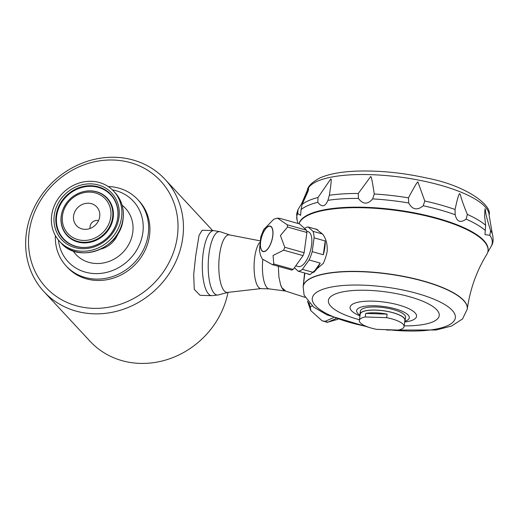 <?xml version="1.0" encoding="UTF-8"?>
<svg xmlns="http://www.w3.org/2000/svg" width="519" height="519" viewBox="0 0 519 519"><rect width="100%" height="100%" fill="white"/><g stroke="black" fill="none" stroke-linecap="round" stroke-linejoin="round"><path stroke-width="0.78" d="M211.733 295.681L200.068 295.298L194.275 289.388L193.704 274.402L195.637 256.334L199.056 235.321L202.209 230.228L213.873 230.611L220.432 231.805A31.724 10.172 91.9 0 0 208.249 262.997A31.724 10.172 91.9 0 0 218.356 294.928L211.733 295.681A32.554 10.438 -88.1 0 1 203.208 252.824A32.554 10.438 -88.1 0 1 213.873 230.611M99.68 216.708A13.779 12.424 137.1 0 1 81.626 228.814A13.779 12.424 137.1 0 1 78.181 207.178A13.779 12.424 137.1 0 1 99.505 212.2A13.779 12.424 137.1 0 1 99.68 216.708M44.057 291.769A82.573 74.431 137.1 0 1 53.885 181.034A82.573 74.431 137.1 0 1 165.042 179.347A82.573 74.431 137.1 0 1 182.72 238.13A82.573 74.431 137.1 0 1 126.389 308.163A82.573 74.431 137.1 0 1 44.057 291.769L90.124 341.333A82.573 74.431 -42.9 0 0 170.187 358.577A82.573 74.431 -42.9 0 0 228.01 292.366M212.595 230.572A82.573 74.431 -42.9 0 0 211.103 228.911L165.042 179.347M108.16 186.516A48.831 44.011 137.1 0 1 137.762 199.562L139.04 200.937A48.831 44.011 137.1 0 1 149.498 235.704A48.831 44.011 137.1 0 1 116.185 277.114A48.831 44.011 137.1 0 1 67.502 267.415L66.218 266.039A48.831 44.011 137.1 0 1 55.377 235.568M137.762 199.562A48.831 44.011 137.1 0 1 148.213 234.322A48.831 44.011 137.1 0 1 114.907 275.738A48.831 44.011 137.1 0 1 66.218 266.039M177.336 236.619A78.233 70.519 137.1 0 1 57.44 297.179A78.233 70.519 137.1 0 1 75.034 168.74A78.233 70.519 137.1 0 1 177.336 236.619M121.563 217.429A36.894 33.255 137.1 0 1 96.391 248.718A36.894 33.255 137.1 0 1 59.607 241.393A36.894 33.255 137.1 0 1 63.999 191.92A36.894 33.255 137.1 0 1 113.661 191.161A36.894 33.255 137.1 0 1 121.563 217.429M272.676 236.223A13.02 5.346 105.7 0 1 263.159 251.391A13.02 5.346 105.7 0 1 260.674 241.491A13.02 5.346 105.7 0 1 270.191 226.316A13.02 5.346 105.7 0 1 272.676 236.223M404.054 326.581A22.57 6.572 -172.2 0 1 398.157 330.071L376.742 329.364A22.57 6.572 -172.2 0 1 360.329 322.812A22.57 6.572 -172.2 0 1 359.336 320.457L360.186 314.235A22.57 6.572 -172.2 0 1 379.623 310.362A22.57 6.572 -172.2 0 1 403.912 318.004A22.57 6.572 -172.2 0 1 404.904 320.366L404.054 326.581A22.57 6.572 -172.2 0 0 403.062 324.226A22.57 6.572 -172.2 0 0 386.642 317.673L387.129 314.131L365.713 313.424A22.57 6.572 7.8 0 1 387.129 314.131M365.713 313.424L365.227 316.973L386.642 317.673M365.227 316.973A22.57 6.572 -172.2 0 0 359.336 320.457M307.079 273.682A22.784 9.355 -74.3 0 0 308.143 274.162L309.96 274.674L323.279 263.431A22.784 9.355 -74.3 0 0 327.171 251.378C327.58 244.3 326.036 238.513 322.539 234.004L313.009 231.331L308.189 227.017L317.622 229.664M283.685 250.177L273.046 255.484L273.818 263.989L293.183 269.426A24.088 9.893 105.7 0 1 291.71 270.068L272.345 264.632L262.303 259L260.648 255.763L259.396 250.469L260.778 236.936L263.678 229.612L273.785 219.213L277.535 218.123L287.169 224.779A24.088 9.893 105.7 0 1 287.539 227.043L280.429 235.555L284.769 247.284A24.088 9.893 105.7 0 1 283.685 250.177L303.057 255.614L293.183 269.426M273.818 263.989A24.088 9.893 105.7 0 1 272.345 264.632M287.169 224.779L306.534 230.215L299.424 223.858L280.059 218.421L277.535 218.123M268.394 226.31A13.241 5.437 105.7 0 1 271.1 242.808A13.241 5.437 105.7 0 1 260.532 247.446A13.241 5.437 105.7 0 1 268.394 226.31M310.81 310.628L307.462 301.156L309.24 303.771A24.088 20.812 66.3 0 0 310.271 306.742L310.81 310.628L322.007 320.729L325.063 321.365A24.088 20.812 66.3 0 0 327.859 322.15L337.921 319.302M262.815 259.597A23.874 7.655 91.9 0 0 269.082 288.875L285.444 291.042A25.502 8.174 -88.1 0 1 280.61 284.814L278.891 276.951L278.346 266.318M285.528 291.055A25.502 8.174 -88.1 0 1 285.444 291.042L284.224 290.582L284.334 289.777M308.143 274.162A22.784 9.355 -74.3 0 0 309.305 274.304L298.191 271.184A22.784 9.355 -74.3 0 0 302.389 269.342L313.502 272.462A22.784 9.355 -74.3 0 0 320.204 263.094L313.502 272.462M325.199 240.959L323.311 254.751A22.784 9.355 -74.3 0 0 325.199 240.959L314.086 237.838L312.198 251.631L323.311 254.751M302.389 269.342L309.09 259.974L320.204 263.094M284.769 247.284L304.134 252.714A24.088 9.893 105.7 0 1 303.057 255.614M287.539 227.043L306.904 232.473L304.134 252.714M306.534 230.215A24.088 9.893 105.7 0 1 306.904 232.473M306.742 231.286L308.085 231.662A18.113 7.435 105.7 0 1 311.043 248.264A18.113 7.435 105.7 0 1 300.838 266.266A18.113 7.435 105.7 0 1 298.295 266.539L295.752 265.825M308.189 227.017A22.784 9.355 -74.3 0 0 304.543 228.438M314.086 237.838A22.784 9.355 -74.3 0 0 313.009 231.331M309.09 259.974A22.784 9.355 -74.3 0 0 312.198 251.631M360.063 315.143A22.784 6.637 7.8 0 1 359.972 314.209L360.394 311.121A22.784 6.637 7.8 0 1 383.872 307.644A22.784 6.637 7.8 0 1 405.547 317.31L405.125 320.392A22.784 6.637 7.8 0 1 404.781 321.267M359.972 314.209A22.784 6.637 7.8 0 1 379.597 310.297A22.784 6.637 7.8 0 1 404.119 318.011A22.784 6.637 7.8 0 1 405.125 320.392M303.148 286.624A82.826 24.114 7.8 0 1 303.161 286.52A82.826 24.114 7.8 0 1 388.497 273.87A82.826 24.114 7.8 0 1 467.282 309C470.123 289.102 476.611 270.924 486.744 254.472A95.49 27.799 -172.2 0 0 487.996 251.066L488.068 250.554A95.49 27.799 -172.2 0 0 365.311 207.302A95.49 27.799 -172.2 0 0 299.035 223.747M487.996 251.066A95.49 27.799 -172.2 0 0 399.565 210.902A95.49 27.799 -172.2 0 0 299.1 223.767M489.832 235.308L484.986 234.607L485.628 225.252L484.59 215.898L485.038 208.716C486.245 211.895 483.929 209.682 490.604 230.611L489.832 235.308A98.623 28.714 7.8 0 1 491.279 246.168L491.532 245.714C493.31 242.944 493.588 239.058 492.356 234.043A98.5 28.675 7.8 0 0 490.604 230.611M358.421 198.427L358.285 193.47L370.65 176.609C371.215 175.87 372.421 181.669 374.264 193.996L372.648 198.894C367.724 204.687 362.982 204.531 358.421 198.427A98.623 28.714 7.8 0 0 327.924 200.321C325.205 206.88 321.838 207.535 317.823 202.293L318.024 197.486L330.681 179.087C331.673 177.9 331.232 183.298 329.37 195.267L327.924 200.321M467.353 214.405L466.127 219.096C460.457 223.241 456.811 221.782 455.176 214.736L455.053 209.507C457.434 198.44 459.01 193.172 459.769 193.717C461.372 196.331 459.691 195.773 467.353 214.405A98.5 28.675 7.8 0 1 485.628 225.252M408.7 202.981L408.447 197.869C414.324 186.827 417.471 181.52 417.905 181.961L424.769 201.002L423.232 205.771C417.231 210.682 412.391 209.747 408.7 202.981A98.623 28.714 7.8 0 0 372.648 198.894M297.77 213.549L297.984 209.637L301.747 203.448L308.695 188.734L308.001 191.401L302.116 204.467L301.046 209.657L300.624 215.34L297.77 213.549A98.623 28.714 7.8 0 0 297.108 220.173L296.647 214.01L297.984 209.637M487.73 252.299L491.279 246.168M285.236 290.608L282.913 288.596A70.727 63.746 137.1 0 0 282.304 288.519L280.61 284.814M298.191 271.184L294.364 267.772M284.873 290.322L284.827 290.659A70.727 63.746 -42.9 0 0 284.224 290.582M467.269 309.103A82.826 24.114 7.8 0 0 467.282 309L467.256 309.207A82.826 24.114 7.8 0 0 388.465 274.077A82.826 24.114 7.8 0 0 303.135 286.722L304.588 272.981M304.9 273.072L303.161 286.52M327.859 322.15L335.968 318.595M325.063 321.365L333.503 317.66M310.271 306.742L312.179 305.905M309.24 303.771L309.668 303.589M112.389 189.876A44.491 40.099 137.1 0 1 142.829 232.81A44.491 40.099 137.1 0 1 99.985 273.461A44.491 40.099 137.1 0 1 58.42 240.031M90.137 228.451A6.513 5.871 137.1 0 1 92.239 222.307A6.513 5.871 137.1 0 1 98.519 220.659M314.533 228.801L316.052 229.048L322.539 234.004M404.775 321.332A26.592 7.74 -172.2 0 0 408.142 315.046A26.592 7.74 -172.2 0 0 372.473 305.736A26.592 7.74 -172.2 0 0 360.05 315.208M118.274 232.986A23.005 20.734 137.1 0 1 100.978 249.055M122.153 205.316A33.852 30.517 137.1 0 1 132.76 232.48A33.852 30.517 137.1 0 1 107.329 262.004A33.852 30.517 137.1 0 1 73.101 250.898M110.768 217.072A25.496 22.979 137.1 0 1 71.7 236.807A25.496 22.979 137.1 0 1 77.435 194.956A25.496 22.979 137.1 0 1 110.768 217.072M81.645 192.14A27.442 24.737 137.1 0 1 81.736 192.114A27.442 24.737 137.1 0 1 113.174 217.733A27.442 24.737 137.1 0 1 80.419 242.581A27.442 24.737 137.1 0 1 62.896 209.618A27.442 24.737 137.1 0 1 62.929 209.533M112.597 217.461A27.092 24.419 137.1 0 1 80.263 241.984A27.092 24.419 137.1 0 1 62.961 209.449A27.092 24.419 137.1 0 1 81.561 192.173A27.092 24.419 137.1 0 1 112.597 217.461M93.517 245.987A32.236 29.058 137.1 0 1 56.519 222.826A32.236 29.058 137.1 0 1 87.867 186.405A32.236 29.058 137.1 0 1 117.709 217.883A32.236 29.058 137.1 0 1 115.763 225.317M119 217.344A34.189 30.816 137.1 0 1 66.607 243.807A34.189 30.816 137.1 0 1 74.295 187.683A34.189 30.816 137.1 0 1 119 217.344M117.8 217.63A32.587 29.375 137.1 0 1 115.795 225.233A32.587 29.375 137.1 0 1 93.426 246.019A32.587 29.375 137.1 0 1 55.948 222.683A32.587 29.375 137.1 0 1 87.601 185.815A32.587 29.375 137.1 0 1 117.8 217.63M113.661 191.161L115.095 192.705A36.894 33.255 137.1 0 1 122.997 218.973A36.894 33.255 137.1 0 1 97.825 250.262A36.894 33.255 137.1 0 1 61.041 242.931L59.607 241.393M259.87 240.784L229.917 235.003A28.824 9.245 91.9 0 0 218.849 263.347A28.824 9.245 91.9 0 0 228.029 292.359L260.979 288.622A23.874 7.655 91.9 0 1 254.109 269.16A23.874 7.655 91.9 0 1 259.571 242.62M329.37 195.267A98.5 28.675 7.8 0 1 358.285 193.47M466.127 219.096A98.623 28.714 7.8 0 1 485.401 230.54M374.264 193.996A98.5 28.675 7.8 0 1 408.447 197.869M301.046 209.657A98.623 28.714 7.8 0 1 317.823 202.293M302.116 204.467A98.5 28.675 7.8 0 1 318.024 197.486M423.232 205.771A98.623 28.714 7.8 0 1 455.176 214.736M424.769 201.002A98.5 28.675 7.8 0 1 455.053 209.507M489.099 215.015C492.44 205.835 467.262 185.711 426.65 178.017C403.847 172.976 381.608 170.647 359.939 171.023C342.793 171.4 329.364 173.742 319.646 178.049C311.815 182.422 307.741 186.444 307.423 190.129A91.779 26.722 7.8 0 1 388.257 175.753A91.779 26.722 7.8 0 1 484.986 206.633A91.779 26.722 7.8 0 1 489.099 215.015L492.356 234.043M366.317 326.406A72.193 21.02 7.8 0 1 315.468 305.788A72.193 21.02 7.8 0 1 312.698 301.565A72.193 21.02 7.8 0 1 375.548 285.956A72.193 21.02 7.8 0 1 454.91 314.469A72.193 21.02 7.8 0 1 392.26 330.149M404.152 325.867A55.916 16.277 -172.2 0 0 436.751 309.791A55.916 16.277 -172.2 0 0 347.73 291.062A55.916 16.277 -172.2 0 0 359.433 319.736M404.677 322.027A33.547 9.764 -172.2 0 0 415.057 312.847A33.547 9.764 -172.2 0 0 373.408 301.163A33.547 9.764 -172.2 0 0 351.545 310.758A33.547 9.764 -172.2 0 0 359.959 315.896M81.736 192.114L81.561 192.173C72.783 195.157 66.588 200.918 62.961 209.449L62.896 209.618M115.795 225.233C111.436 235.49 103.982 242.418 93.426 246.019M322.007 320.729L327.534 322.396M229.917 235.003L220.432 231.805M228.029 292.359L218.356 294.928M269.199 288.895L260.979 288.622M307.423 190.129L301.747 203.448M328.916 196.948L328.787 197.421M297.108 220.173L297.99 223.455M285.463 291.042L305.062 297.355M115.095 192.705C121.647 200.049 124.307 208.865 123.074 219.154C120.603 248.335 78.933 264.463 61.041 242.931M303.135 286.722L304.108 295.175L313.677 307.112L326.97 314.884L369.152 327.437M467.256 309.207L462.507 318.951L451.601 326.016L436.232 330L386.584 330.039"/></g></svg>
